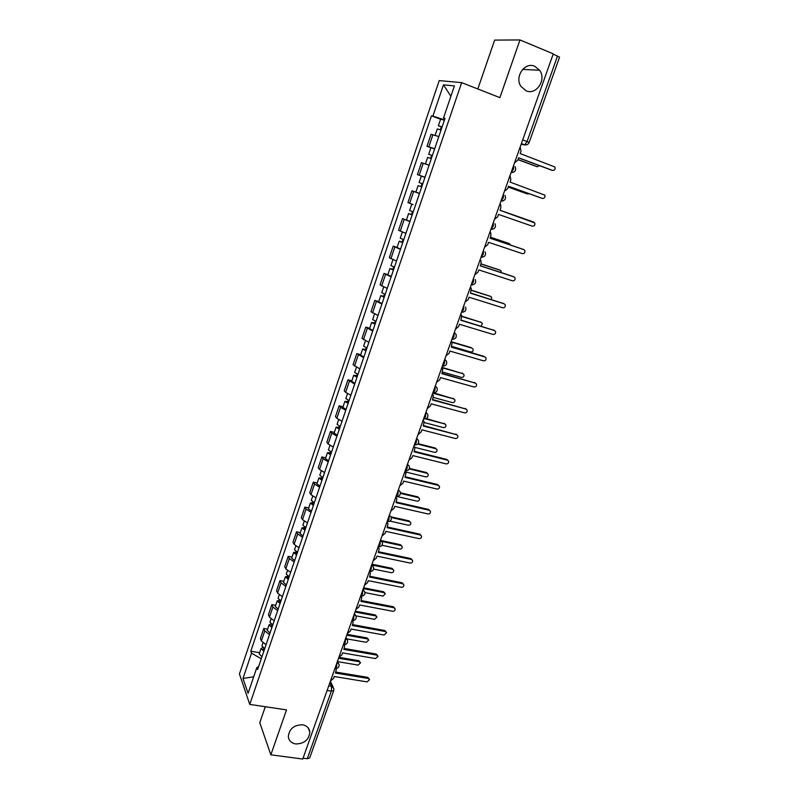 <?xml version="1.0" encoding="UTF-8"?>
<svg xmlns="http://www.w3.org/2000/svg" width="799" height="799" viewBox="0 0 799 799"><rect width="100%" height="100%" fill="white"/><g stroke="black" fill="none" stroke-linecap="round" stroke-linejoin="round"><path stroke-width="1.2" d="M302.511 724.793C306.776 725.612 309.223 727.979 309.842 731.884C309.113 739.714 304.419 743.739 295.75 743.959C291.375 743.15 288.908 740.733 288.329 736.698C289.178 728.908 293.902 724.933 302.511 724.793M534.791 66.287L539.645 70.272C546.746 79.66 536.289 95.51 526.141 90.816L520.938 86.392C514.276 76.904 524.833 61.543 534.791 66.287M265.288 706.716L259.785 722.735L270.851 754.815L302.751 759.05L553.268 53.833L519.979 39.95L494.641 40.1L477.822 88.979M461.662 82.637L439.22 80.599L239.43 673.966L249.767 704.408L461.662 82.637L499.884 97.628L519.979 39.95M270.851 754.815L286.511 709.882L249.767 704.408M327.121 690.466L331.345 691.135L333.742 690.526L309.702 757.941L307.275 758.73L331.345 691.135L331.585 686.341L329.867 682.736M303.071 758.171L307.275 758.73M553.168 54.122L559.56 57.178L529.138 142.492L527.07 141.543L557.542 55.95M438.831 136.559L431.051 134.292L426.976 146.337L434.696 148.704M434.626 148.924L426.976 146.337M429.093 165.193L421.443 162.686L417.408 174.611L424.998 177.218M424.978 177.278L417.408 174.611M419.455 193.528L411.934 190.781L407.939 202.586L413.063 204.594M418.067 185.618L421.712 186.886L418.067 185.618L415.87 192.08L419.495 193.398L411.934 190.781M409.917 221.583L402.516 218.606L398.561 230.282L405.912 233.368M409.997 221.353L402.516 218.606M400.479 249.358L393.198 246.142L389.283 257.707L396.504 261.023M397.103 247.4L393.198 246.142M391.13 276.844L383.969 273.408L380.084 284.863L387.205 288.399M387.875 274.626L383.969 273.408M381.872 304.069L374.831 300.404L370.986 311.74L377.987 315.495M378.726 301.573L374.831 300.404M372.714 331.016L365.782 327.131L361.977 338.357L368.868 342.332M369.677 328.259L365.782 327.131M363.645 357.692L356.823 353.597L353.058 364.714L359.83 368.898M360.709 354.686L356.823 353.597M354.656 384.109L347.955 379.805L344.229 390.811L345.627 392.339L350.891 395.205M351.83 380.853L347.955 379.805M345.767 410.267L340.544 407.34L339.166 405.762L335.48 416.659L336.828 418.286L342.032 421.253M343.041 406.761L339.166 405.762M336.958 436.174L331.795 433.148L330.466 431.46L326.811 442.256L328.119 443.994L333.263 447.05M334.332 432.429L330.466 431.46M328.239 461.822L323.136 458.706L321.857 456.918L318.232 467.615L319.5 469.442L324.574 472.599M325.712 457.847L321.857 456.918M319.6 487.22L314.556 484.014L313.318 482.127L309.732 492.723L310.961 494.651L315.975 497.897M317.173 483.015L313.318 482.127M311.051 512.389L306.067 509.083L304.868 507.095L301.313 517.592L302.501 519.62L307.455 522.955M308.714 507.944L304.868 507.095M302.571 537.308L297.657 533.912L296.499 531.834L292.983 542.221L294.122 544.349L299.016 547.774M300.334 532.643L296.499 531.834M294.182 561.987L289.318 558.511L288.199 556.334L284.724 566.631L285.812 568.848L290.656 572.354M292.034 557.113L288.199 556.334M285.872 586.436L281.068 582.87L279.99 580.603L276.534 590.801L277.593 593.108L282.377 596.703M283.815 581.342L279.99 580.603M277.633 610.646L272.888 607.01L271.85 604.643L268.434 614.751L269.453 617.148L274.177 620.823M275.665 605.352L271.85 604.643M269.483 634.636L264.789 630.91L263.79 628.463L260.404 638.481L261.383 640.958L266.047 644.723M267.595 629.133L263.79 628.463M444.504 119.85L432.898 116.105L443.455 84.844L454.401 85.932L443.515 118.002L444.903 118.691M258.576 666.716L256.839 667.505L257.608 669.562L445.043 118.282L443.515 118.002M256.839 667.505L248.08 693.312L242.986 678.471L251.525 653.183L261.283 658.756M432.898 116.105L431.46 115.845L250.806 651.225L251.525 653.183M440.579 119.271L431.46 115.845M259.605 652.703L250.806 651.225M443.455 84.844L450.896 96.27M253.692 676.793L242.986 678.471M514.546 162.826L517.812 160.18L518.661 157.793L552.538 170.407C554.716 170.427 555.525 169.298 554.945 167.001L520.159 153.578L521.008 151.191L520.169 146.986M551.919 170.257L518.621 157.912M442.077 126.991L438.361 125.793L440.609 119.171L444.384 120.23M442.117 126.871L438.361 125.793M518.032 159.56L537.298 166.721L539.635 165.733M441.058 130.007L437.303 128.919L435.125 135.341M536.728 166.582L517.992 159.67M440.319 129.758L441.248 127.051M504.449 191.251L507.705 188.604L508.544 186.247L542.381 198.432C544.509 198.462 545.317 197.363 544.808 195.126L510.032 182.072L510.871 179.705L510.022 175.58M541.562 198.182L508.524 186.307M494.461 219.375L497.697 216.749L498.526 214.422L532.314 226.177C534.401 226.217 535.22 225.138 534.771 222.961L499.994 210.287L533.792 222.102M499.994 210.287L500.823 207.94L500.693 204.854L499.964 203.865M484.564 247.231L487.789 244.614L488.608 242.297L522.356 253.643C524.394 253.683 525.223 252.644 524.833 250.516L523.824 249.618L490.067 238.202L490.886 235.885L490.796 232.958L490.017 231.87M490.087 238.142L523.085 249.308M432.369 155.555L428.683 154.317L430.911 147.765M432.389 155.505L428.683 154.317M508.264 187.036L527.51 193.957L529.138 193.728M431.33 158.602L427.635 157.413L425.428 163.935M429.103 165.163L425.477 163.955M526.741 193.728L508.244 187.086M430.611 158.352L431.59 155.455M422.751 183.84L419.105 182.552L421.313 176.07L424.968 177.328M519.53 217.108L500.004 210.247L519.23 216.978M421.003 186.626L422.032 183.59M413.213 211.885L409.627 210.507L411.785 204.125M510.781 245.133L509.612 243.725L490.416 237.233M412.204 214.861L410.876 214.332L412.244 214.741L411.545 214.432L412.504 211.635M412.184 214.931L408.599 213.533L411.545 214.432M490.436 237.163L508.923 243.435M474.776 274.796L477.982 272.189L478.791 269.902L512.499 280.839C514.496 280.878 515.325 279.87 514.985 277.792L513.947 276.853L480.229 265.847L481.048 263.55L480.998 260.764L480.169 259.595M480.279 265.717L513.417 276.594M465.078 302.092L468.274 299.485L469.073 297.228L502.741 307.765C504.698 307.805 505.527 306.816 505.238 304.799L504.169 303.82L470.501 293.213L471.29 288.289L470.421 287.041M470.571 293.023L503.839 303.64M403.775 239.66L400.239 238.182L402.326 232.02M501.213 272.549L501.103 271.141L500.084 270.222L480.908 263.94M402.796 242.536L401.488 241.967L402.866 242.327M402.746 242.666L399.22 241.178L402.197 241.957L403.066 239.4M400.589 249.028L397.063 247.52L399.22 241.178M480.958 263.82L499.605 269.982M402.866 242.317L402.197 241.957M394.426 267.146L390.941 265.578L392.958 259.635M491.365 299.575L491.695 297.408L490.656 296.459L471.46 290.387M393.478 269.932L392.189 269.323L393.587 269.623L392.928 269.213L393.717 266.886M393.418 270.122L389.932 268.544L392.928 269.213M391.27 276.424L387.805 274.816L389.932 268.544M471.5 290.207L490.356 296.299M455.48 329.108L458.656 326.521L459.455 324.274L493.073 334.431C494.99 334.471 495.829 333.503 495.58 331.525L494.491 330.516L460.863 320.299L461.682 315.535L460.773 314.217M460.953 320.059L494.331 330.416M445.972 355.865L449.138 353.278L449.927 351.061L483.495 360.828C485.383 360.868 486.221 359.92 486.012 357.992L484.903 356.953L451.325 347.126L452.154 342.501L451.215 341.113M451.435 346.816L484.044 356.374M436.564 382.351L439.72 379.775L440.499 377.577L474.017 386.976C475.874 387.006 476.713 386.077 476.544 384.199L475.415 383.13L441.887 373.682L442.726 369.198L441.757 367.75M442.017 373.323L475.495 383.16M427.245 408.579L430.381 406.012L431.16 403.835L464.638 412.863C466.456 412.893 467.295 411.984 467.155 410.147L466.017 409.058L432.529 399.979L433.388 395.615L432.389 394.117M432.678 399.56L466.177 409.118M418.027 434.556L421.143 431.989L421.912 429.832L455.34 438.501C457.138 438.521 457.977 437.642 457.857 435.845L456.708 434.736L423.27 426.017L424.129 421.782L423.11 420.234M423.44 425.547L456.938 434.816M408.888 460.274L411.994 457.717L412.753 455.58L446.132 463.889C447.899 463.909 448.738 463.04 448.648 461.283L447.49 460.164L414.102 451.805L414.971 447.68L413.922 446.092M414.291 451.275L446.711 459.405L447.78 460.274M399.84 485.742L402.936 483.195L403.685 481.088L437.013 489.048C438.761 489.058 439.6 488.209 439.53 486.481L438.351 485.353L405.023 477.343L405.892 473.318L404.833 471.68M405.223 476.753L437.602 484.544L438.711 485.482M390.881 510.961L393.957 508.434L394.706 506.336L427.984 513.957C429.702 513.967 430.541 513.128 430.501 511.44L429.313 510.291L396.024 502.631L396.893 498.716L395.825 497.058M396.254 501.992L428.574 509.452L429.722 510.451M385.178 294.362L381.742 292.694L383.68 286.981M481.138 326.192L482.376 323.425L481.308 322.436L461.882 316.514M384.249 297.068L382.991 296.409L384.389 296.659M384.169 297.308L380.743 295.64L383.76 296.199L384.469 294.092M382.052 303.54L378.636 301.852L380.743 295.64M461.862 316.244L481.188 322.367M384.399 296.649L383.76 296.199M376.009 321.308L372.634 319.55L374.501 314.047M451.605 346.357L470.701 351.95C472.539 351.989 473.358 351.071 473.138 349.193L472.059 348.174L452.074 342.292M375.121 323.925L373.882 323.225L375.29 323.425M375.021 324.224L371.645 322.456L374.681 322.916L375.32 321.038M372.923 330.396L369.557 328.619L371.645 322.456M451.894 341.922L471.24 347.625M375.3 323.415L374.681 322.916M366.941 347.984L363.605 346.137L365.403 340.843M442.476 372.024L461.542 377.408C463.35 377.448 464.169 376.549 463.989 374.711L462.891 373.672L441.777 367.68M366.082 350.521L364.863 349.782L366.282 349.932L365.692 349.373L366.252 347.715M365.962 350.871L362.626 349.023L365.692 349.373M363.885 356.983L360.569 355.116L362.626 349.023M441.897 367.33L462.991 373.702M357.962 374.401L354.676 372.474L356.404 367.38M433.418 397.443L452.474 402.626C454.251 402.666 455.07 401.777 454.921 399.989L453.812 398.921L432.728 393.158M357.123 376.858L355.925 376.069L357.353 376.179L356.783 375.57L357.273 374.132M356.983 377.258L353.707 375.32L356.783 375.57M354.926 383.31L351.66 381.353L353.707 375.32M432.938 392.569L453.982 398.981M349.063 400.559L345.827 398.541L347.495 393.647M424.249 422.561L443.495 427.605C445.243 427.635 446.062 426.776 445.942 425.018L444.813 423.939L425.587 418.876M348.264 402.936L347.076 402.107L348.514 402.167L347.964 401.517L348.384 400.279M348.104 403.385L344.868 401.368L347.964 401.517M346.067 409.388L342.841 407.34L344.868 401.368M426.296 418.576L445.053 424.029M340.264 426.456L337.068 424.359L338.666 419.665M414.871 447.38L434.596 452.354C436.324 452.384 437.133 451.535 437.043 449.817L435.904 448.718L417.727 444.114M339.475 428.753L338.317 427.894L339.765 427.914M339.305 429.263L336.119 427.165L339.235 427.215L339.585 426.187M337.288 435.205L334.112 433.078L336.119 427.165M418.107 443.665L435.175 447.999L436.214 448.828M339.775 427.874L339.235 427.215M331.535 452.114L328.399 449.937L329.927 445.433M405.003 471.839L425.777 476.873C427.475 476.893 428.294 476.064 428.224 474.386L427.075 473.268L409.248 468.923M330.786 454.331L329.647 453.433L331.096 453.403M330.596 454.891L327.46 452.703L330.586 452.663L330.866 451.834M328.599 460.763L325.463 458.566L327.46 452.703M409.448 468.384L426.366 472.509L427.445 473.408M331.116 453.363L330.586 452.663M322.906 477.512L319.8 475.255L321.268 470.951M396.654 496.419L417.048 501.163C418.726 501.183 419.535 500.364 419.495 498.716L418.326 497.597L400.449 493.412M322.177 479.66L321.048 478.721L322.516 478.651M321.967 480.269L318.871 478.002L322.017 477.862L322.237 477.233M319.99 486.092L316.903 483.804L318.871 478.002M400.439 492.763L417.637 496.798L418.746 497.757M322.526 478.611L322.017 477.862M382.002 535.949L385.078 533.422L385.807 531.345L419.036 538.626C420.733 538.636 421.572 537.807 421.552 536.159L420.354 535L387.116 527.68L387.984 523.854L386.896 522.176M387.365 526.99L419.635 534.122L420.813 535.18M373.213 560.688L376.269 558.171L376.998 556.124L410.177 563.065C411.855 563.065 412.683 562.256 412.683 560.638L411.475 559.48L378.297 552.479L379.165 548.753L378.067 547.045M378.556 551.749L410.786 558.551L411.974 559.67M364.514 585.198L367.55 582.691L368.279 580.653L401.398 587.285C403.056 587.275 403.885 586.476 403.904 584.898L402.686 583.729L369.557 577.058L370.426 573.412L369.308 571.684M369.837 576.269L402.017 582.761L403.225 583.929M355.885 609.477L358.911 606.98L359.63 604.963L392.699 611.265C394.336 611.255 395.165 610.466 395.195 608.918L393.977 607.739L360.898 601.397L361.767 597.832L360.898 596.284M361.198 600.558L393.328 606.741L394.596 607.999M347.345 633.527L350.362 631.03L351.071 629.043L384.089 635.025L386.576 632.718L385.358 631.54L352.329 625.507L353.188 622.021L352.469 620.603M352.639 624.628L384.719 630.501L386.037 631.839M338.876 657.357L341.882 654.87L342.581 652.893L375.55 658.576L378.037 656.289L376.808 655.11L343.83 649.387L344.689 645.982L344.109 644.703M344.159 648.458L376.189 654.031L377.547 655.45M314.347 502.671L311.29 500.344L312.699 496.219M390.012 521.128L408.389 525.233C410.047 525.243 410.866 524.444 410.836 522.826L409.667 521.697L391.35 517.582M313.647 504.748L312.539 503.779L314.017 503.66M313.418 505.397L310.372 503.06L313.687 502.391M311.46 511.17L308.424 508.803L310.372 503.06M391.13 516.843L408.988 520.858L410.127 521.877M314.027 503.61L313.538 502.831M305.877 527.6L302.861 525.183L304.199 521.248M382.002 545.268L399.82 549.073C401.448 549.083 402.267 548.294 402.257 546.716L401.078 545.577L382.002 541.472M305.198 529.597L304.109 528.588L305.588 528.429M304.958 530.296L301.952 527.879L305.218 527.31M303.011 536.009L300.024 533.572L301.952 527.879M381.053 540.524L400.419 544.698L401.587 545.777M305.608 528.379L305.128 527.56M297.478 552.279L294.521 549.792L295.79 546.037M373.602 569.078L391.32 572.703C392.938 572.703 393.747 571.924 393.757 570.376L392.569 569.228L372.054 565.013M296.829 554.206L295.76 553.168L297.248 552.958M296.569 554.955L293.613 552.459L296.829 551.999M294.651 560.608L291.695 558.101L293.613 552.459M371.964 564.204L391.929 568.319L393.118 569.447M297.268 552.908L296.809 552.049M289.168 576.728L286.252 574.171L287.46 570.586M364.943 592.608L382.901 596.114L385.338 593.827L384.139 592.678L363.315 588.573M288.539 578.586L287.49 577.507L288.988 577.268M288.269 579.375L285.353 576.818L288.119 576.239M286.362 584.988L283.455 582.401L285.353 576.818M363.585 587.794L383.52 591.719L384.748 592.928M289.008 577.218L288.659 576.508M280.938 600.948L278.052 598.321L279.211 594.905M356.054 615.859L374.561 619.315L376.988 617.058L375.79 615.909L354.986 612.004M280.329 602.736L279.3 601.627L280.799 601.337M280.04 603.575L277.163 600.938L279.51 600.229M278.152 609.128L275.285 606.471L277.163 600.938M355.285 611.175L375.18 614.92L376.459 616.199M272.779 624.938L269.942 622.241L271.041 619.005M345.957 637.422L346.736 638.86L366.292 642.306L368.709 640.089L367.51 638.93L346.746 635.215M272.189 626.656L271.181 625.517L272.689 625.188M271.89 627.545L269.063 624.838L271.101 624.039M270.022 633.048L267.196 630.321L269.063 624.838M347.056 634.346L366.921 637.912L368.239 639.26M330.496 680.958L333.483 678.481L334.182 676.513L367.091 681.897L369.567 679.649L368.339 678.471L335.42 673.048L336.269 669.722L335.84 668.613M335.76 672.079L367.74 677.362L369.138 678.85M264.699 648.708L261.902 645.942L262.941 642.875M337.727 661.652L358.102 665.088L360.509 662.9L359.3 661.742L338.576 658.216M264.129 650.366L263.141 649.188L264.659 648.828M263.82 651.285L261.023 648.508L262.841 647.659M261.962 656.738L259.186 653.942L261.023 648.508M339.016 657.327L358.731 660.693L360.089 662.121M334.901 668.553L336.609 666.895L337.008 662.621M343.39 644.663L345.128 642.945L345.508 638.681M351.95 620.553L353.717 618.756L354.097 614.511M360.599 596.204L362.406 594.336L362.766 590.111M369.328 571.625L371.165 569.677L371.515 565.472M378.147 546.816L380.014 544.788L380.354 540.603M387.046 521.757L388.943 519.66L389.273 515.485M396.034 496.459L397.962 494.281L398.282 490.127M405.103 470.921L407.081 468.653L407.38 464.519M414.272 445.123L416.279 442.766L416.569 438.661M423.52 419.066L425.567 416.629L425.837 412.544M435.295 385.947L437.063 387.895C437.762 390.931 436.514 392.529 433.308 392.669L434.946 390.232L435.215 386.167M442.306 366.192L444.424 363.575L444.673 359.53M451.844 339.355L453.992 336.649L454.232 332.624M462.941 312.179L461.492 312.239L463.66 309.443L463.879 305.448M471.2 284.863L473.427 281.967L473.637 278.002M481.028 257.198L483.295 254.212L483.485 250.267M490.956 229.253L493.263 226.177L493.442 222.252M500.983 201.018L503.33 197.842L503.49 193.947M511.11 172.494L513.507 169.218L513.647 165.353M328.749 685.882L331.585 686.341L333.822 688.518L333.742 690.526M521.128 144.319L524.743 144.869L527.07 141.543L522.696 139.885M521.288 143.84L524.224 144.949L526.95 144.709M269.453 617.148L272.888 607.01M277.593 593.108L281.068 582.87M285.812 568.848L289.318 558.511M294.122 544.349L297.657 533.912M302.501 519.62L306.067 509.083M310.961 494.651L314.556 484.014M319.5 469.442L323.136 458.706M328.119 443.994L331.795 433.148M336.828 418.286L340.544 407.34M345.627 392.339L349.373 381.283M354.506 366.132L358.282 354.966M363.465 339.665L367.29 328.389M372.524 312.938L376.389 301.543M381.672 285.942L385.567 274.437M390.911 258.676L394.846 247.051M400.239 231.131L404.224 219.395M409.667 203.306L413.682 191.45M419.195 175.211L423.25 163.226M428.813 146.816L432.908 134.711M261.383 640.958L264.789 630.91M511.07 172.614L513.348 172.314M500.943 201.118L503.08 200.869M490.926 229.323L492.913 229.123M481.008 257.238L482.836 257.088M471.19 284.873L472.838 284.774M451.964 339.345L453.123 339.295M454.291 332.444L456.009 334.302C456.838 337.458 455.57 339.106 452.224 339.255L451.904 339.166M442.526 366.172L443.385 366.142M444.743 359.33L446.491 361.238C447.25 364.334 445.992 365.952 442.716 366.092L442.376 366.002M433.188 392.718L433.737 392.709M425.927 412.294L427.725 414.291C428.364 417.278 427.125 418.846 423.979 418.986L423.59 418.886M414.311 445.003L414.721 445.043C417.827 444.893 419.066 443.355 418.476 440.419L416.659 438.391M407.48 464.229L409.308 466.286C409.857 469.173 408.629 470.701 405.602 470.851L405.433 470.811M398.391 489.827L400.239 491.894C400.748 494.741 399.52 496.249 396.554 496.409L396.094 496.299M389.393 515.165L391.25 517.253C391.72 520.069 390.491 521.557 387.585 521.717L387.096 521.607M380.474 540.264L382.351 542.361C382.781 545.138 381.562 546.616 378.696 546.786L378.197 546.676M371.645 565.113L373.533 567.23C373.922 569.977 372.714 571.435 369.897 571.615L369.378 571.505M362.896 589.732L364.793 591.849C365.163 594.576 363.954 596.024 361.178 596.204L360.639 596.104M354.237 614.121L356.144 616.239C356.474 618.935 355.275 620.374 352.539 620.563L351.979 620.463M345.657 638.271L347.565 640.399C347.875 643.065 346.686 644.503 343.989 644.693L343.41 644.593M337.158 662.201L339.076 664.329C339.355 666.965 338.167 668.393 335.51 668.603L334.921 668.503M552.538 170.407L551.52 170.157M536.339 166.492L537.298 166.721M542.381 198.432L541.382 198.132M523.824 249.618L522.876 249.218M526.571 193.678L527.51 193.957M508.713 243.355L509.612 243.725M513.947 276.853L513.018 276.404M504.169 303.82L503.27 303.32M499.215 269.802L500.084 270.222M489.797 295.99L490.656 296.459M494.491 330.516L493.612 329.977M475.415 383.13L474.576 382.501M466.017 409.058L465.198 408.389M456.708 434.736L455.909 434.017M447.49 460.164L446.711 459.405M438.351 485.353L437.602 484.544M429.313 510.291L428.574 509.452M480.479 321.927L481.308 322.436M462.102 373.073L462.891 373.672M453.033 398.282L453.812 398.921M444.064 423.26L444.813 423.939M435.175 447.999L435.904 448.718M426.366 472.509L427.075 473.268M417.637 496.798L418.326 497.597M420.354 535L419.635 534.122M411.475 559.48L410.786 558.551M402.686 583.729L402.017 582.761M393.977 607.739L393.328 606.741M385.358 631.54L384.719 630.501M376.808 655.11L376.189 654.031M408.988 520.858L409.667 521.697M400.419 544.698L401.078 545.577M391.929 568.319L392.569 569.228M383.52 591.719L384.139 592.678M375.18 614.92L375.79 615.909M366.921 637.912L367.51 638.93M368.339 678.471L367.74 677.362M358.731 660.693L359.3 661.742M309.842 731.884L308.164 727.829M539.645 70.272L522.656 69.373M511.15 172.394L511.28 172.434C515.205 172.224 516.474 170.317 515.085 166.701M501.023 200.889L501.183 200.948C505.008 200.759 506.276 198.901 504.998 195.375M491.005 229.103L491.195 229.173C494.911 228.993 496.179 227.186 495.01 223.74M481.078 257.038L481.308 257.108C484.923 256.948 486.192 255.181 485.123 251.815M471.26 284.684L471.52 284.764C475.035 284.614 476.304 282.886 475.325 279.6M461.532 312.059L461.822 312.149C465.258 312 466.516 310.312 465.617 307.086M381.023 540.504L380.594 539.914M372.344 565.452L371.815 564.643M363.745 590.151L363.116 589.133M355.205 614.621L354.496 613.392M338.337 662.86L337.508 661.212M521.377 143.6L524.743 144.869C526.831 145.158 528.299 144.369 529.138 142.492M330.377 681.297L333.163 687.13M406.421 219.945L408.599 213.533"/></g></svg>
